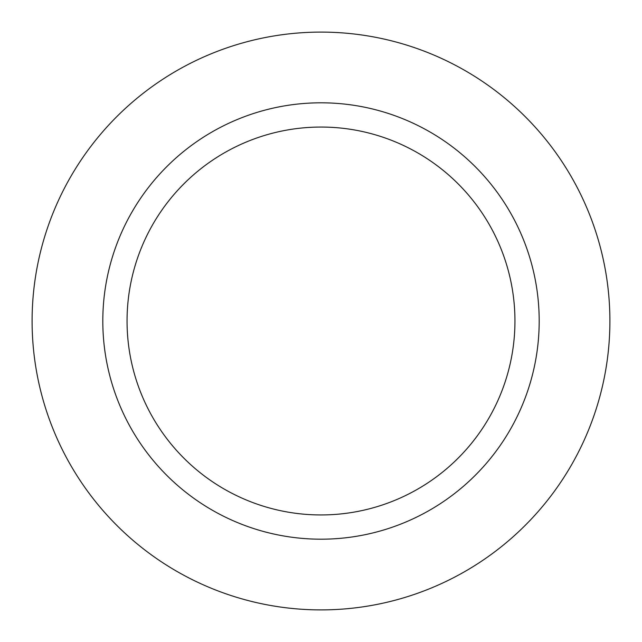 <?xml version="1.0" encoding="UTF-8"?>
<svg xmlns="http://www.w3.org/2000/svg" width="642" height="642" viewBox="0 0 642 642"><rect width="100%" height="100%" fill="white"/><g stroke="black" fill="none" stroke-linecap="round" stroke-linejoin="round"><path stroke-width="0.96" d="M321 32.1A288.9 288.9 0 0 1 609.9 321A288.9 288.9 0 0 1 321 609.9A288.9 288.9 0 0 1 32.1 321A288.9 288.9 0 0 1 321 32.1A288.9 288.9 0 0 1 609.9 321A288.9 288.9 0 0 1 321 609.9A288.9 288.9 0 0 1 32.1 321A288.9 288.9 0 0 1 321 32.1M321 102.808A218.192 218.192 0 0 1 539.192 321A218.192 218.192 0 0 1 321 539.192A218.192 218.192 0 0 1 102.808 321A218.192 218.192 0 0 1 321 102.808M321 127.052A193.948 193.948 0 0 1 514.948 321A193.948 193.948 0 0 1 321 514.948A193.948 193.948 0 0 1 127.052 321A193.948 193.948 0 0 1 321 127.052"/></g></svg>
